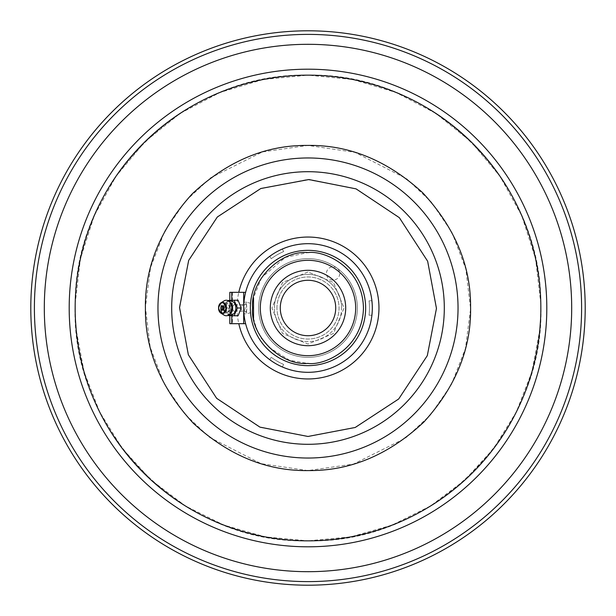 <?xml version="1.0" encoding="UTF-8"?>
<svg xmlns="http://www.w3.org/2000/svg" width="616" height="616" viewBox="0 0 616 616"><rect width="100%" height="100%" fill="white"/><g stroke="black" fill="none" stroke-linecap="round" stroke-linejoin="round"><path stroke-width="0.46" stroke-dasharray="3.08 2.31" d="M337.006 268.083A6.653 6.653 0 0 0 327.712 269.554A6.653 6.653 0 0 0 329.183 278.848A6.653 6.653 0 0 0 338.477 277.377A6.653 6.653 0 0 0 337.006 268.083M307.115 179.541L355.178 188.511L398.66 216.986L427.312 260.368L436.459 307.553L427.658 354.739L399.368 398.306L356.087 427.127L308 436.467L260.822 427.489L217.34 399.014L188.689 355.632L179.541 308.447L188.342 261.261L216.632 217.694L259.913 188.873L307.115 179.541M308 470.578L261.045 463.656L209.363 437.237L184.684 413.952L164.025 383.522L150.189 347.101L145.422 307.238L150.566 267.421L164.734 231.139L185.678 200.901L210.572 177.847L262.508 151.913L308 145.422L354.955 152.345L406.637 178.763L431.315 202.048L451.975 232.478L465.812 268.899L470.578 308.762L465.434 348.579L451.266 384.861L430.322 415.099L405.428 438.153L353.492 464.087L308 470.578M223.808 308.824A4.366 3.088 -90 0 0 227.404 312.289L227.404 312.289A4.366 3.088 -90 0 0 229.922 308A4.366 3.088 -90 0 0 227.404 303.711L227.404 303.711A4.366 3.088 -90 0 0 223.808 307.176M222.954 305.952A2.218 1.571 90 0 1 223.554 305.782A2.218 1.571 90 0 1 225.125 308A2.218 1.571 90 0 1 223.554 310.218A2.218 1.571 90 0 1 222.954 310.048M75.468 320.05L75.214 303.341L80.457 258.62L94.263 215.669L116.054 176.207L145.014 141.711L180.08 113.452L219.966 92.462L263.171 79.518L308 75.167C185.27 72.103 74.613 180.58 75.214 303.341C69.362 429.39 181.859 544.174 308 540.833A232.848 232.848 0 0 1 75.152 308A232.848 232.848 0 0 1 308 75.152A232.848 232.848 0 0 1 540.848 308A232.848 232.848 0 0 1 308 540.848L265.273 536.883L223.947 525.125L185.485 505.998L151.228 480.157L122.307 448.471L99.684 411.988L84.123 371.933L76.168 329.714M250.527 312.643A57.658 57.658 0 0 1 250.342 308A57.658 57.658 0 0 0 308.362 365.658A57.658 57.658 0 0 0 365.658 308A57.658 57.658 0 0 0 307.638 250.342A57.658 57.658 0 0 0 250.342 308A57.658 57.658 0 0 1 308.254 250.342A57.658 57.658 0 0 1 365.658 308A57.658 57.658 0 0 1 307.746 365.658A57.658 57.658 0 0 1 250.527 303.357L250.342 308A57.658 57.658 0 0 1 308 250.342A57.658 57.658 0 0 1 365.658 308A57.658 57.658 0 0 1 308 365.658A57.658 57.658 0 0 1 250.342 308L250.527 312.643L246.808 313.875L243.951 313.814M308.346 363.44C324.601 365.55 362.839 348.71 363.44 307.823C362.578 266.944 324.239 250.342 308 252.56L285.3 257.419L261.738 277.446M243.736 305.474L242.619 304.674L240.232 308L242.619 311.326L243.759 310.911A64.31 64.31 0 0 1 315.9 244.175A64.31 64.31 0 0 1 315.9 371.825A64.31 64.31 0 0 1 243.69 308A64.31 64.31 0 0 0 308 372.31A64.31 64.31 0 0 0 372.31 308A64.31 64.31 0 0 0 308 243.69A64.31 64.31 0 0 0 243.69 308A64.31 64.31 0 0 0 308 372.31A64.31 64.31 0 0 0 372.31 308A64.31 64.31 0 0 0 308 243.69A64.31 64.31 0 0 0 243.69 308A64.31 64.31 0 0 1 243.736 305.474L246.723 303.072L246.8 302.202L250.527 303.357M232.448 323.677L243.69 323.677L243.69 292.323L232.448 292.323L232.448 323.677L229.814 323.677M243.759 310.995L243.936 313.629A5.875 4.158 90 0 0 246.893 308A5.875 4.158 90 0 0 243.936 302.371L243.759 305.005A3.326 2.349 90 0 1 245.091 308A3.326 2.349 90 0 1 243.759 310.995M243.951 302.187L246.8 302.202A61.477 61.477 0 0 0 246.8 313.798L246.723 312.928L243.736 310.526A64.31 64.31 0 0 1 243.759 305.089M237.037 308A70.963 70.963 0 0 0 308 378.963A70.963 70.963 0 0 0 378.963 308A70.963 70.963 0 0 0 308 237.037A70.963 70.963 0 0 0 237.037 308M231.762 303.041L230.461 308L231.762 312.959A6.653 4.705 90 0 1 230.191 308A6.653 4.705 90 0 1 231.762 303.041L231.731 300.238L228.559 308L231.731 315.762L238.069 315.762M230.5 313.398A6.391 4.52 90 0 1 227.512 314.345A6.391 4.52 90 0 1 223.554 308A6.391 4.52 90 0 1 227.512 301.655A6.391 4.52 90 0 1 230.5 302.602M230.361 314.853A6.907 4.889 90 0 1 226.095 308A6.907 4.889 90 0 1 230.361 301.147M224.078 315.115A7.762 5.49 90 0 1 222.353 313.429M218.572 308.924A5.621 3.973 90 0 1 218.511 308A5.621 3.973 90 0 1 218.565 307.076M260.322 308A47.678 47.678 0 0 1 308 260.322A47.678 47.678 0 0 1 355.678 308A47.678 47.678 0 0 0 308 260.322A47.678 47.678 0 0 0 260.322 308A47.678 47.678 0 0 1 308 260.322A47.678 47.678 0 0 1 355.678 308A47.678 47.678 0 0 1 308 355.678A47.678 47.678 0 0 1 260.322 308A47.678 47.678 0 0 0 308 355.678A47.678 47.678 0 0 0 355.678 308A47.678 47.678 0 0 1 308 355.678A47.678 47.678 0 0 1 260.322 308A47.678 47.678 0 0 0 308 355.678A47.678 47.678 0 0 0 355.678 308A47.678 47.678 0 0 0 308 260.322A47.678 47.678 0 0 0 260.322 308A47.678 47.678 0 0 0 308 355.678A47.678 47.678 0 0 0 355.678 308A47.678 47.678 0 0 0 308 260.322A47.678 47.678 0 0 0 260.322 308A47.678 47.678 0 0 0 308 355.678A47.678 47.678 0 0 0 355.678 308A47.678 47.678 0 0 0 308 260.322A47.678 47.678 0 0 0 260.322 308A47.678 47.678 0 0 0 308 355.678A47.678 47.678 0 0 0 355.678 308A47.678 47.678 0 0 0 308 260.322A47.678 47.678 0 0 0 260.322 308A47.678 47.678 0 0 0 308 355.678A47.678 47.678 0 0 0 355.678 308A47.678 47.678 0 0 0 308 260.322A47.678 47.678 0 0 0 260.322 308A47.678 47.678 0 0 0 308 355.678A47.678 47.678 0 0 0 355.678 308A47.678 47.678 0 0 0 308 260.322A47.678 47.678 0 0 0 260.322 308A47.678 47.678 0 0 0 308 355.678A47.678 47.678 0 0 0 355.678 308A47.678 47.678 0 0 0 308 260.322A47.678 47.678 0 0 0 260.322 308A47.678 47.678 0 0 0 308 355.678A47.678 47.678 0 0 0 355.678 308A47.678 47.678 0 0 0 308 260.322A47.678 47.678 0 0 0 260.322 308M270.301 308A37.699 37.699 0 0 0 308 345.699A37.699 37.699 0 0 0 345.699 308A37.699 37.699 0 0 1 308 345.699A37.699 37.699 0 0 1 270.301 308A37.699 37.699 0 0 1 308 270.301A37.699 37.699 0 0 1 345.699 308A37.699 37.699 0 0 1 308 345.699A37.699 37.699 0 0 1 270.301 308A37.699 37.699 0 0 1 308 270.301A37.699 37.699 0 0 1 345.699 308A37.699 37.699 0 0 0 308 270.301A37.699 37.699 0 0 0 270.301 308A37.699 37.699 0 0 1 308 270.301A37.699 37.699 0 0 0 270.301 308A37.699 37.699 0 0 0 308 345.699A37.699 37.699 0 0 1 270.301 308A37.699 37.699 0 0 0 308 345.699A37.699 37.699 0 0 0 345.699 308A37.699 37.699 0 0 1 308 345.699A37.699 37.699 0 0 1 270.301 308A37.699 37.699 0 0 1 308 270.301A37.699 37.699 0 0 1 345.699 308A37.699 37.699 0 0 1 308 345.699A37.699 37.699 0 0 0 345.699 308A37.699 37.699 0 0 0 308 270.301A37.699 37.699 0 0 1 345.699 308A37.699 37.699 0 0 0 308 270.301A37.699 37.699 0 0 0 270.301 308A37.699 37.699 0 0 1 308 270.301A37.699 37.699 0 0 0 270.301 308A37.699 37.699 0 0 0 308 345.699A37.699 37.699 0 0 1 270.301 308A37.699 37.699 0 0 0 308 345.699A37.699 37.699 0 0 0 345.699 308A37.699 37.699 0 0 1 308 345.699A37.699 37.699 0 0 1 270.301 308A37.699 37.699 0 0 1 308 270.301A37.699 37.699 0 0 1 345.699 308A37.699 37.699 0 0 1 308 345.699A37.699 37.699 0 0 0 345.699 308A37.699 37.699 0 0 0 308 270.301A37.699 37.699 0 0 1 345.699 308A37.699 37.699 0 0 0 308 270.301A37.699 37.699 0 0 0 270.301 308M280.28 308A27.72 27.72 0 0 1 308 280.28A27.72 27.72 0 0 1 335.72 308A27.72 27.72 0 0 1 308 335.72A27.72 27.72 0 0 1 280.28 308A27.72 27.72 0 0 1 308 280.28A27.72 27.72 0 0 1 335.72 308A27.72 27.72 0 0 1 308 335.72A27.72 27.72 0 0 1 280.28 308A27.72 27.72 0 0 1 308 280.28A27.72 27.72 0 0 1 335.72 308A27.72 27.72 0 0 1 308 335.72A27.72 27.72 0 0 1 280.28 308M276.954 308A31.046 31.046 0 0 1 308 276.954A31.046 31.046 0 0 1 339.046 308A31.046 31.046 0 0 1 308 339.046A31.046 31.046 0 0 1 276.954 308A31.046 31.046 0 0 1 308 276.954A31.046 31.046 0 0 1 339.046 308A31.046 31.046 0 0 1 308 339.046A31.046 31.046 0 0 1 276.954 308M341.595 308A33.595 33.595 0 0 0 308 274.405A33.595 33.595 0 0 0 274.405 308A33.595 33.595 0 0 1 308 274.405A33.595 33.595 0 0 1 341.595 308A33.595 33.595 0 0 1 308 341.595A33.595 33.595 0 0 1 274.405 308A33.595 33.595 0 0 0 308 341.595A33.595 33.595 0 0 0 341.595 308M246.723 312.928A61.477 61.477 0 0 1 246.723 303.072M238.069 300.238L231.762 300.238M229.814 292.323L232.448 292.323M231.762 315.762L231.762 312.959M220.782 308A7.762 5.49 90 0 1 224.078 300.885M227.697 300.508L224.64 308L227.697 315.492M231.731 300.238L227.812 300.238M228.559 308L224.64 308M227.812 315.762L231.731 315.762M308 258.658A49.342 49.342 0 0 0 258.658 308A49.342 49.342 0 0 0 308 357.342A49.342 49.342 0 0 0 357.342 308A49.342 49.342 0 0 0 308 258.658A49.342 49.342 0 0 0 258.658 308A49.342 49.342 0 0 0 308 357.342A49.342 49.342 0 0 0 357.342 308A49.342 49.342 0 0 0 308 258.658M269.808 256.264A64.31 64.31 0 0 1 282.29 249.056L283.714 251.528A61.477 61.477 0 0 0 271.233 258.735A61.477 61.477 0 0 1 283.714 251.528L282.29 249.056A64.31 64.31 0 0 0 269.808 256.264A64.31 64.31 0 0 1 282.29 249.056A64.31 64.31 0 0 0 269.808 256.264L271.233 258.735A61.477 61.477 0 0 1 283.714 251.528A61.477 61.477 0 0 0 271.233 258.735L269.808 256.264M282.29 366.944A64.31 64.31 0 0 1 269.808 359.736A64.31 64.31 0 0 0 282.29 366.944A64.31 64.31 0 0 1 269.808 359.736L271.233 357.265A61.477 61.477 0 0 0 283.714 364.472A61.477 61.477 0 0 1 271.233 357.265L269.808 359.736A64.31 64.31 0 0 0 282.29 366.944L283.714 364.472L282.29 366.944M369.477 308A61.477 61.477 0 0 0 369.053 300.793A61.477 61.477 0 0 1 369.053 315.207A61.477 61.477 0 0 0 369.053 300.793A61.477 61.477 0 0 1 369.053 315.207L371.902 315.207L369.053 315.207A61.477 61.477 0 0 0 369.477 308M372.31 308A64.31 64.31 0 0 1 371.902 315.207A64.31 64.31 0 0 0 372.31 308A64.31 64.31 0 0 1 371.902 315.207A64.31 64.31 0 0 0 371.902 300.793A64.31 64.31 0 0 1 372.31 308A64.31 64.31 0 0 0 371.902 300.793L369.053 300.793L371.902 300.793A64.31 64.31 0 0 1 372.31 308M369.053 315.207L371.902 315.207L369.053 315.207M283.714 364.472A61.477 61.477 0 0 1 271.233 357.265A61.477 61.477 0 0 0 283.714 364.472M283.714 251.528L282.29 249.056L283.714 251.528M307.061 171.702A136.305 136.305 0 0 1 444.305 308A136.305 136.305 0 0 1 308.939 444.298A136.305 136.305 0 0 1 171.695 308A136.305 136.305 0 0 1 307.061 171.702M458.035 308A150.035 150.035 0 0 0 309.401 157.973A150.035 150.035 0 0 0 157.966 308A150.035 150.035 0 0 0 306.599 458.027A150.035 150.035 0 0 0 458.035 308M237.252 308A3.326 2.349 90 0 1 234.896 311.326A3.326 2.349 90 0 1 232.548 308A3.326 2.349 90 0 1 234.896 304.674A3.326 2.349 90 0 1 237.252 308M242.619 311.326L234.896 311.326L226.272 312.435C220.551 309.478 220.551 306.522 226.272 303.565A4.435 3.134 -90 0 1 229.406 308A4.435 3.134 90 0 1 226.272 312.435A4.435 3.134 90 0 1 223.369 309.686M242.619 304.674L234.896 304.674L226.272 303.565A4.435 3.134 -90 0 0 223.369 306.314M308 69.192A238.808 238.808 0 0 0 69.192 308A238.808 238.808 0 0 0 308 546.808A238.808 238.808 0 0 0 546.808 308A238.808 238.808 0 0 0 308 69.192M306.73 34.396A273.604 273.604 0 0 0 34.396 308A273.604 273.604 0 0 0 309.27 581.604A273.604 273.604 0 0 0 581.604 308A273.604 273.604 0 0 0 306.73 34.396M306.776 44.313A263.694 263.694 0 0 0 44.306 308A263.694 263.694 0 0 0 309.224 571.687A263.694 263.694 0 0 0 571.694 308A263.694 263.694 0 0 0 306.776 44.313M261.6 277.654L253.53 297.667M253.538 318.38L256.371 328.197M256.541 328.636L261.492 338.176M261.892 338.785L268.645 347.047M268.799 347.201L289.512 360.268L308 363.44M231.762 292.323L231.762 323.677M227.512 314.345L229.121 314.63M223.554 305.782L222.353 305.782M229.814 300.238L229.814 315.762M540.532 320.05L540.786 303.341L535.543 258.62L521.737 215.669L499.946 176.207L470.986 141.711L435.92 113.452L396.034 92.462L352.829 79.518L308 75.167C430.73 72.103 541.387 180.58 540.786 303.341C546.638 429.39 434.141 544.174 308 540.833L350.727 536.883L392.053 525.125L430.515 505.998L464.772 480.157L493.693 448.471L516.316 411.988L531.878 371.933L539.832 329.714M223.554 310.218L222.353 310.218M227.512 301.655L229.121 301.37M308 271.964L282.521 282.513L271.964 308L282.521 333.479L308 344.036L333.479 333.479L344.036 308L333.479 282.513L308 271.964L282.521 282.513L271.964 308L282.521 333.479L308 344.036L333.479 333.479L344.036 308L333.479 282.513L308 271.964"/><path stroke-width="0.92" d="M308.885 179.541L260.822 188.511L217.34 216.986L188.689 260.368L179.541 307.553L188.342 354.739L216.632 398.306L259.913 427.127L308 436.467L355.178 427.489L398.66 399.014L427.312 355.632L436.459 308.447L427.658 261.261L399.368 217.694L356.087 188.873L308.885 179.541M308 470.578C266.589 471.125 228.367 455.355 193.339 423.269C161.053 388.396 145.083 350.227 145.422 308.762C144.675 267.398 160.245 229.129 192.13 193.955C226.85 161.469 264.965 145.291 306.475 145.43L308 145.422C349.411 144.876 387.633 160.645 422.661 192.731C454.947 227.604 470.917 265.773 470.578 307.238C471.325 348.602 455.755 386.871 423.87 422.045C389.15 454.531 351.035 470.709 309.525 470.57L308 470.578M223.808 307.176A4.366 3.088 -90 0 0 223.754 308A4.366 3.088 -90 0 0 223.808 308.824M222.954 310.048A2.218 1.571 90 0 1 221.991 308A2.218 1.571 90 0 1 222.954 305.952M308 75.152A232.848 232.848 0 0 0 75.152 308A232.848 232.848 0 0 0 308 540.848A232.848 232.848 0 0 0 540.848 308A232.848 232.848 0 0 0 308 75.152M308 363.44L307.754 363.44C280.203 365.688 250.111 335.343 252.56 307.877C250.242 280.357 280.503 250.181 308 252.56L308.246 252.56C324.486 250.412 362.793 267.198 363.44 308.123C362.608 349.049 324.232 365.658 308 363.44L308.346 363.44M238.792 323.677A70.963 70.963 0 0 0 378.963 308A70.963 70.963 0 0 0 238.792 292.323M229.814 315.762L229.814 323.677L245.63 323.677L243.69 323.677L243.69 308A64.31 64.31 0 0 1 308 243.69A64.31 64.31 0 0 1 372.31 308A64.31 64.31 0 0 1 308 372.31A64.31 64.31 0 0 1 243.69 308L243.69 292.323L245.63 292.323L229.814 292.323L229.814 300.238M243.736 310.526L243.959 313.875M218.565 307.076A5.621 3.973 90 0 1 218.703 306.283A5.621 3.973 90 0 1 220.898 302.849L224.078 300.885A7.762 5.49 90 0 1 229.214 301.447L230.5 302.602A6.391 4.52 90 0 1 232.602 308A6.391 4.52 90 0 1 230.5 313.398L229.214 314.553A7.762 5.49 90 0 1 224.078 315.115L220.898 313.151A5.621 3.973 90 0 1 218.703 309.717A5.621 3.973 90 0 1 218.572 308.924M229.121 301.37L230.361 301.147A6.907 4.889 90 0 1 235.866 308A6.907 4.889 90 0 1 230.361 314.853L229.121 314.63M229.214 301.447A7.762 5.49 90 0 1 231.762 308A7.762 5.49 90 0 1 229.214 314.553M222.353 313.429A7.762 5.49 90 0 1 220.782 308A2.218 1.571 90 0 1 222.353 305.782A2.218 1.571 90 0 1 223.924 308A2.218 1.571 90 0 1 222.353 310.218A2.218 1.571 90 0 1 220.782 308M220.898 302.849A5.621 3.973 90 0 1 226.465 308A5.621 3.973 90 0 1 220.898 313.151M585.2 308A277.2 277.2 0 0 1 308 585.2A277.2 277.2 0 0 1 30.8 308A277.2 277.2 0 0 1 308 30.8A277.2 277.2 0 0 1 585.2 308M250.342 308A57.658 57.658 0 0 1 308 250.342A57.658 57.658 0 0 1 365.658 308A57.658 57.658 0 0 1 308 365.658A57.658 57.658 0 0 1 250.342 308M260.322 308A47.678 47.678 0 0 1 308 260.322A47.678 47.678 0 0 1 355.678 308A47.678 47.678 0 0 1 308 355.678A47.678 47.678 0 0 1 260.322 308M345.699 308A37.699 37.699 0 0 1 308 345.699A37.699 37.699 0 0 1 270.301 308A37.699 37.699 0 0 1 308 270.301A37.699 37.699 0 0 1 345.699 308M280.28 308A27.72 27.72 0 0 1 308 280.28A27.72 27.72 0 0 1 335.72 308A27.72 27.72 0 0 1 308 335.72A27.72 27.72 0 0 1 280.28 308M243.736 305.474L243.959 302.125M234.149 315.762L238.069 315.762L241.233 308L238.069 300.238L234.149 300.238L237.314 308L234.149 315.762L227.697 315.492M218.511 308C221.067 315.007 223.631 315.007 226.195 308C223.639 300.993 221.075 300.993 218.511 308M234.149 300.238L227.697 300.508M241.233 308L237.314 308M308.939 171.702A136.305 136.305 0 0 0 171.695 308A136.305 136.305 0 0 0 307.061 444.298A136.305 136.305 0 0 0 444.305 308A136.305 136.305 0 0 0 308.939 171.702M157.966 308A150.035 150.035 0 0 1 306.599 157.973A150.035 150.035 0 0 1 458.035 308A150.035 150.035 0 0 1 309.401 458.027A150.035 150.035 0 0 1 157.966 308M223.369 309.686A4.435 3.134 90 0 1 223.138 308A4.435 3.134 -90 0 1 223.369 306.314M69.192 308A238.808 238.808 0 0 1 308 69.192A238.808 238.808 0 0 1 546.808 308A238.808 238.808 0 0 1 308 546.808A238.808 238.808 0 0 1 69.192 308M44.306 308A263.694 263.694 0 0 1 306.86 44.313A263.694 263.694 0 0 1 571.694 308A263.694 263.694 0 0 1 309.14 571.687A263.694 263.694 0 0 1 44.306 308M34.396 308A273.604 273.604 0 0 1 306.822 34.396A273.604 273.604 0 0 1 581.604 308A273.604 273.604 0 0 1 309.178 581.604A273.604 273.604 0 0 1 34.396 308M231.762 323.677L231.762 315.762M231.762 300.238L231.762 292.323M253.53 297.667L253.538 318.38M256.371 328.197L256.541 328.636M261.492 338.176L261.892 338.785M75.468 320.05L76.168 329.714M540.532 320.05L539.832 329.714M218.703 309.717L218.703 306.283"/></g></svg>

